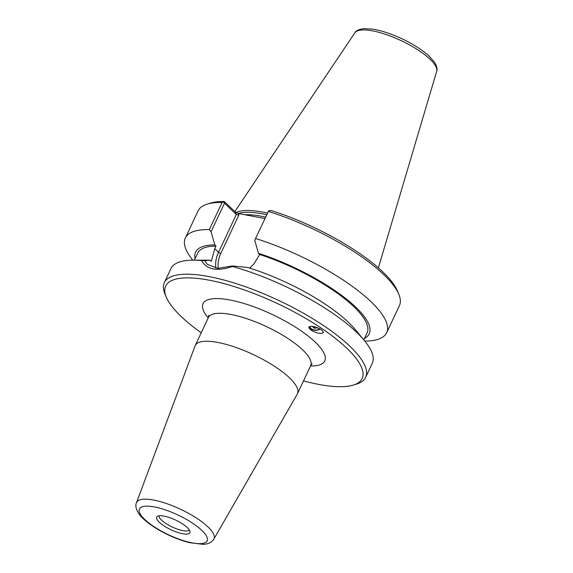 <?xml version="1.0" encoding="UTF-8"?>
<svg xmlns="http://www.w3.org/2000/svg" width="573" height="573" viewBox="0 0 573 573"><rect width="100%" height="100%" fill="white"/><g stroke="black" fill="none" stroke-linecap="round" stroke-linejoin="round"><path stroke-width="0.86" d="M308.976 326.839A7.241 5.515 176.4 0 0 320.221 329.017M310.924 330.148L308.697 327.548C310.494 325.457 314.684 326.166 321.274 329.676L323.501 332.276C321.704 334.367 317.514 333.658 310.924 330.148M213.858 539.093L297.315 393.995A56.512 16.531 -154.8 0 0 297.502 393.644A56.512 16.531 -154.8 0 0 253.402 354.623A56.512 16.531 -154.8 0 0 195.228 345.519A56.512 16.531 -154.8 0 0 195.078 345.884L136.474 502.679C134.111 507.621 139.01 515.098 143.135 518.608C147.318 522.576 152.712 526.451 159.315 530.24C169.486 535.991 179.585 540.138 189.613 542.681L203.236 544.35C208.436 544.049 211.974 542.302 213.858 539.093A42.774 12.513 -154.8 0 0 180.624 509.297A42.774 12.513 -154.8 0 0 136.474 502.679M201.23 332.763A108.555 31.751 25.2 0 1 180.903 316.26A108.555 31.751 25.2 0 1 166.263 297.079A108.555 31.751 25.2 0 1 277.432 303.561A108.555 31.751 25.2 0 1 353.29 385.092A108.555 31.751 25.2 0 1 303.504 380.887M159.244 522.196A18.343 5.365 25.2 0 1 157.339 516.366A18.343 5.365 25.2 0 1 175.56 520.055A18.343 5.365 25.2 0 1 190.014 531.737A18.343 5.365 25.2 0 1 178.382 532.661A18.343 5.365 25.2 0 1 159.244 522.196M189.355 530.046A16.789 4.913 25.2 0 1 177.15 529.044A16.789 4.913 25.2 0 1 161.529 520.098A16.789 4.913 25.2 0 1 159.058 515.793M218.413 268.4A26.781 19.332 133.8 0 1 220.806 253.409L238.877 215.004L236.305 214.517L218.535 252.285A28.571 20.621 -46.2 0 0 215.964 268.171M264.919 218.614L238.339 213.478L235.503 212.246L224.294 201.495L223.842 202.047L224.501 203.2L236.305 214.517L235.503 212.246M249.577 268.071L253.803 264.139L259.719 254.505L258.502 253.338L254.749 240.223L268.716 210.721L271.423 210.599A108.555 31.751 -154.8 0 1 397.504 291.127L398.829 294.329A111.248 32.539 25.2 0 1 399.417 305.61L386.66 332.72A111.248 32.539 25.2 0 1 364.843 341.121M353.29 385.092L356.599 384.068A111.248 32.539 -154.8 0 0 365.667 377.335L372.271 363.289A111.248 32.539 -154.8 0 0 364.328 340.491L355.167 329.468A95.942 28.063 25.2 0 0 247.643 267.469L232.194 265.958L217.769 268.365L207.197 264.268L204.654 260.636L210.112 260.214L211.315 261.367L214.789 248.689L216.021 246.068L214.803 244.893L211.057 231.779L224.501 203.2M204.654 260.636L201.524 260.529C206.703 269.69 216.995 271.674 232.409 266.495L232.194 265.958M201.524 260.529A111.248 32.539 -154.8 0 0 193.588 260.149A111.248 32.539 -154.8 0 0 170.955 268.558L164.351 282.604A111.248 32.539 -154.8 0 0 164.931 293.877L166.263 297.079M365.667 377.335A111.248 32.539 -154.8 0 0 278.858 300.524A111.248 32.539 -154.8 0 0 164.351 282.604M364.328 340.491A111.248 32.539 -154.8 0 0 232.409 266.495M193.588 260.149L207.92 260.178A95.942 28.063 25.2 0 1 210.112 260.214M223.842 202.047L222.095 202.484L209.338 229.594L211.057 231.779M192.779 260.149A111.248 32.539 25.2 0 1 185.344 237.981L198.1 210.871A111.248 32.539 25.2 0 1 207.161 204.138A111.248 32.539 25.2 0 1 222.095 202.484M185.344 237.981A111.248 32.539 25.2 0 1 209.338 229.594M224.294 201.495A108.555 31.751 -154.8 0 0 210.477 203.121L207.161 204.138M254.749 240.223L268.716 210.721M268.486 211.444A111.248 32.539 25.2 0 1 398.829 294.329M255.73 238.554A111.248 32.539 25.2 0 1 386.66 332.72M238.203 213.45A77.606 22.698 25.2 0 1 266.746 214.739M235.875 212.526A78.501 22.963 25.2 0 1 267.519 213.092A78.501 22.963 -154.8 0 0 235.875 212.526M194.397 260.149L197.699 253.137A93.614 27.382 25.2 0 1 216.021 246.068M195.078 258.695A95.942 28.063 25.2 0 1 214.803 244.893M258.502 253.338A95.942 28.063 25.2 0 1 346.83 299.378A95.942 28.063 25.2 0 1 364.492 338.414M259.719 254.505A93.614 27.382 25.2 0 1 367.107 332.856L363.812 339.868M309.119 326.725A7.062 5.379 176.4 0 0 320.078 328.938M317.829 327.849L314.133 328.222L314.033 326.639M314.133 328.222L312.328 326.352M309.764 326.438A6.181 4.706 176.4 0 0 319.849 328.809M208.816 315.265L208.393 317.549A56.512 16.531 25.2 0 1 266.567 326.653A56.512 16.531 25.2 0 1 310.659 365.674L312.149 363.898M310.494 366.018A67.277 19.683 -154.8 0 0 310.136 337.626A67.277 19.683 -154.8 0 0 230.339 300.073A67.277 19.683 -154.8 0 0 208.228 317.893M144.668 519.382A37.41 10.944 25.2 0 1 171.391 512.147A37.41 10.944 25.2 0 1 203.759 543.19A37.41 10.944 25.2 0 1 144.668 519.382M220.806 253.409A1.798 0.523 25.2 0 1 218.535 252.285L214.789 248.689M238.877 215.004L238.339 213.478M265.621 217.117A77.606 22.698 -154.8 0 0 256.124 215.398A77.606 22.698 -154.8 0 0 244.685 214.71M436.676 71.346C437.657 69.197 436.827 66.01 434.176 61.762L428.575 55.624C421.785 49.579 412.918 43.963 401.974 38.771C391.015 33.664 381.059 30.426 372.099 29.058L363.941 28.65C358.942 29.287 355.912 30.684 354.852 32.84A45.26 13.236 25.2 0 1 401.15 40.647A45.26 13.236 25.2 0 1 436.676 71.346L378.388 267.856M208.393 317.549L195.228 345.519M310.659 365.674L297.502 393.644M354.852 32.84L234.83 211.595"/></g></svg>
